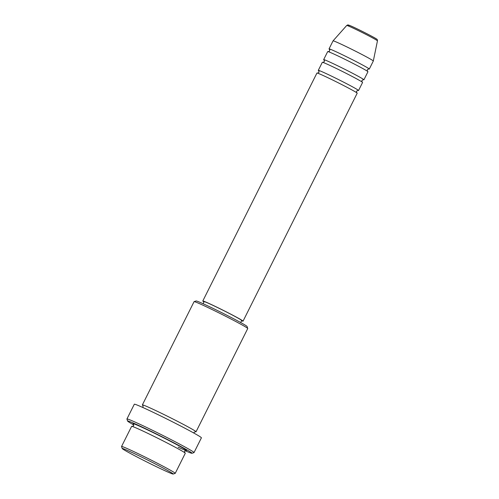 <?xml version="1.0" encoding="UTF-8"?>
<svg xmlns="http://www.w3.org/2000/svg" width="499" height="499" viewBox="0 0 499 499"><rect width="100%" height="100%" fill="white"/><g stroke="black" fill="none" stroke-linecap="round" stroke-linejoin="round"><path stroke-width="0.75" d="M241.572 320.751A22.511 0.823 -153.4 0 0 243.044 321.156L357.197 93.201A22.511 0.823 -153.4 0 0 356.473 92.577A22.511 0.823 -153.4 0 0 334.548 80.95A22.511 0.823 -153.4 0 0 316.94 73.047L202.794 300.997A22.511 0.823 -153.4 0 0 203.517 301.621A22.511 0.823 -153.4 0 0 204.004 301.932M357.82 90.388A22.511 0.823 -153.4 0 0 358.538 90.519A22.511 0.823 -153.4 0 0 357.814 89.895A22.511 0.823 -153.4 0 0 335.889 78.268A22.511 0.823 -153.4 0 0 318.287 70.365A22.511 0.823 -153.4 0 0 318.824 70.864M358.538 90.519L362.567 82.478A22.511 0.823 -153.4 0 0 361.844 81.848A22.511 0.823 -153.4 0 0 339.919 70.222A22.511 0.823 -153.4 0 0 322.317 62.319L318.287 70.365M363.191 79.659A22.511 0.823 -153.4 0 0 363.914 79.796A22.511 0.823 -153.4 0 0 363.185 79.173A22.511 0.823 -153.4 0 0 341.26 67.54A22.511 0.823 -153.4 0 0 323.658 59.637A22.511 0.823 -153.4 0 0 324.194 60.136M363.914 79.796L367.938 71.75A22.511 0.823 -153.4 0 0 367.214 71.126A22.511 0.823 -153.4 0 0 345.289 59.493A22.511 0.823 -153.4 0 0 327.687 51.59L323.658 59.637M368.561 68.937A22.511 0.823 -153.4 0 0 369.285 69.068A22.511 0.823 -153.4 0 0 368.561 68.444A22.511 0.823 -153.4 0 0 346.637 56.811A22.511 0.823 -153.4 0 0 329.028 48.908A22.511 0.823 -153.4 0 0 329.565 49.407M123.134 449.281A28.512 1.048 -153.4 0 0 150.448 463.783A28.512 1.048 -153.4 0 0 173.172 474.05A28.512 1.048 -153.4 0 0 172.292 473.233A28.512 1.048 -153.4 0 0 144.055 458.275A28.512 1.048 -153.4 0 0 122.218 448.532A28.512 1.048 -153.4 0 0 123.134 449.281M122.218 448.532L121.55 446.524A30.015 1.098 26.6 0 1 121.55 446.48A30.015 1.098 26.6 0 1 145.022 457.015A30.015 1.098 26.6 0 1 174.257 472.522A30.015 1.098 26.6 0 1 175.224 473.358A30.015 1.098 26.6 0 1 175.186 473.383L173.172 474.05M194.105 301.633L196.119 300.966A28.512 1.048 26.6 0 1 218.843 311.233A28.512 1.048 26.6 0 1 246.157 325.735A28.512 1.048 26.6 0 1 247.074 326.483L247.741 328.492A30.015 1.098 -153.4 0 0 246.774 327.706A30.015 1.098 -153.4 0 0 218.032 312.443A30.015 1.098 -153.4 0 0 194.105 301.633A30.015 1.098 -153.4 0 0 194.067 301.664L142.365 404.914A30.015 1.098 -153.4 0 0 142.945 405.475M195.24 431.666A30.015 1.098 -153.4 0 0 196.038 431.785L247.741 328.535A30.015 1.098 -153.4 0 0 247.741 328.492M185.098 450.684A36.015 1.322 -153.4 0 0 191.959 453.279A36.015 1.322 -153.4 0 0 190.849 452.25A36.015 1.322 -153.4 0 0 155.183 433.35A36.015 1.322 -153.4 0 0 127.601 421.05A36.015 1.322 -153.4 0 0 128.754 421.992A36.015 1.322 -153.4 0 0 133.788 424.986M127.601 421.05L126.927 419.041A37.519 1.372 26.6 0 1 126.927 418.985A37.519 1.372 26.6 0 1 156.268 432.153A37.519 1.372 26.6 0 1 192.814 451.539A37.519 1.372 26.6 0 1 194.017 452.581A37.519 1.372 26.6 0 1 193.974 452.612L191.959 453.279M175.224 473.358L185.291 453.242A30.015 1.098 -153.4 0 0 184.331 452.412A30.015 1.098 -153.4 0 0 155.095 436.899A30.015 1.098 -153.4 0 0 131.624 426.364L121.55 446.48M196.038 431.785A30.015 1.098 -153.4 0 0 195.072 430.955A30.015 1.098 -153.4 0 0 165.836 415.449A30.015 1.098 -153.4 0 0 142.365 404.914M243.044 321.156A22.511 0.823 -153.4 0 0 242.321 320.533A22.511 0.823 -153.4 0 0 220.396 308.9A22.511 0.823 -153.4 0 0 202.794 300.997M240.68 322.535L241.703 320.483A21.008 0.767 -153.4 0 0 241.029 319.903A21.008 0.767 -153.4 0 0 220.564 309.043A21.008 0.767 -153.4 0 0 204.135 301.67L203.105 303.723M194.017 452.581L201.403 437.829A37.519 1.372 -153.4 0 0 200.199 436.787A37.519 1.372 -153.4 0 0 163.653 417.401A37.519 1.372 -153.4 0 0 134.312 404.234L126.927 418.985M369.285 69.068L373.314 61.021A22.511 0.823 -153.4 0 0 373.314 61.015A22.511 0.823 -153.4 0 0 372.591 60.398A22.511 0.823 -153.4 0 0 350.76 48.815A22.511 0.823 -153.4 0 0 333.064 40.856A22.511 0.823 -153.4 0 0 333.058 40.862L329.028 48.908M346.73 25.468C348.707 24.707 346.643 24.576 350.13 25.636C355.706 27.857 375.335 37.912 376.302 38.866C377.119 39.14 377.5 39.801 377.45 40.849A17.178 0.63 -153.4 0 0 376.895 40.382A17.178 0.63 -153.4 0 0 360.241 31.543A17.178 0.63 -153.4 0 0 346.73 25.468L333.064 40.856M133.545 424.25A30.015 1.098 26.6 0 1 153.442 432.745A30.015 1.098 26.6 0 1 185.672 449.73A30.015 1.098 26.6 0 1 178.137 447.185M349.026 25.561A15.731 0.574 26.6 0 1 358.837 29.678A15.731 0.574 26.6 0 1 376.146 38.779M317.545 73.166L318.955 72.374L318.742 70.777L319.167 71.083M322.922 62.437L324.325 61.651L324.119 60.048L324.543 60.354M328.292 51.715L329.702 50.923L329.49 49.32L329.914 49.626M132.291 426.483L133.638 425.697L133.458 424.15M142.639 407.409L143.038 406.922L142.864 405.375M377.45 40.849L373.314 61.015M193.868 433.063L194.024 432.458L195.365 431.672M185.965 450.441L184.624 451.227L184.798 452.774M368.68 68.943L367.27 69.735L367.482 71.338M363.303 79.672L361.9 80.464L362.112 82.067M357.933 90.4L356.529 91.192L356.735 92.795"/></g></svg>
